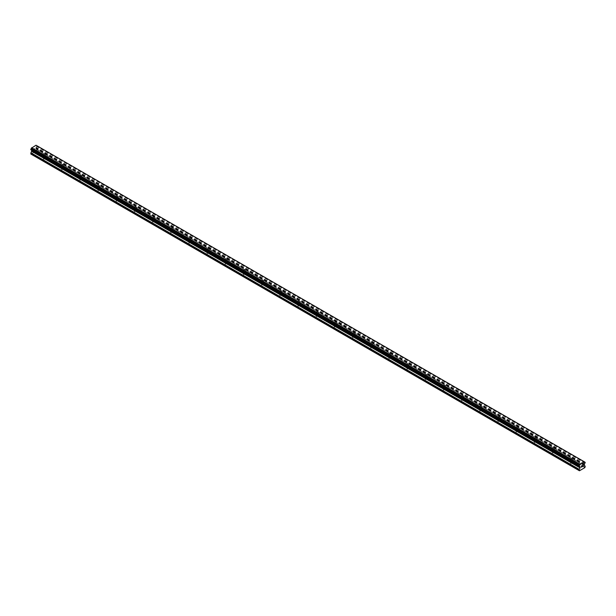 <?xml version="1.0" encoding="UTF-8"?>
<svg xmlns="http://www.w3.org/2000/svg" width="616" height="616" viewBox="0 0 616 616"><rect width="100%" height="100%" fill="white"/><g stroke="black" fill="none" stroke-linecap="round" stroke-linejoin="round"><path stroke-width="0.46" stroke-dasharray="3.08 2.31" d="M570.809 459.667A1.07 0.616 180 0 1 570.493 459.228A1.07 0.616 180 0 1 571.155 458.658A1.07 0.616 180 0 1 572.326 458.789A1.07 0.616 180 0 1 572.641 459.228A1.07 0.616 180 0 1 571.979 459.798A1.07 0.616 180 0 1 570.809 459.667M572.326 462.639A1.07 0.616 0 0 0 571.155 462.5A1.07 0.616 0 0 0 570.493 463.078A1.07 0.616 0 0 0 570.809 463.509A1.07 0.616 0 0 0 571.979 463.648A1.07 0.616 0 0 0 572.641 463.078A1.07 0.616 0 0 0 572.326 462.639M552.629 449.172A1.07 0.616 180 0 1 552.321 448.733A1.07 0.616 180 0 1 552.983 448.163A1.07 0.616 180 0 1 554.146 448.294A1.07 0.616 180 0 1 554.462 448.733A1.07 0.616 180 0 1 553.799 449.303A1.07 0.616 180 0 1 552.629 449.172M554.146 452.144A1.07 0.616 0 0 0 552.983 452.013A1.07 0.616 0 0 0 552.321 452.583A1.07 0.616 0 0 0 552.629 453.022A1.07 0.616 0 0 0 553.799 453.153A1.07 0.616 0 0 0 554.462 452.583A1.07 0.616 0 0 0 554.146 452.144M534.457 438.677A1.07 0.616 180 0 1 534.141 438.238A1.07 0.616 180 0 1 534.803 437.668A1.07 0.616 180 0 1 535.974 437.799A1.07 0.616 180 0 1 536.282 438.238A1.07 0.616 180 0 1 535.62 438.808A1.07 0.616 180 0 1 534.457 438.677M535.974 441.649A1.07 0.616 0 0 0 534.803 441.518A1.07 0.616 0 0 0 534.141 442.088A1.07 0.616 0 0 0 534.457 442.527A1.07 0.616 0 0 0 535.62 442.658A1.07 0.616 0 0 0 536.282 442.088A1.07 0.616 0 0 0 535.974 441.649M516.277 428.182A1.07 0.616 180 0 1 515.962 427.743A1.07 0.616 180 0 1 516.624 427.173A1.07 0.616 180 0 1 517.794 427.304A1.07 0.616 180 0 1 518.11 427.743A1.07 0.616 180 0 1 517.448 428.312A1.07 0.616 180 0 1 516.277 428.182M517.794 431.154A1.07 0.616 0 0 0 516.624 431.023A1.07 0.616 0 0 0 515.962 431.593A1.07 0.616 0 0 0 516.277 432.032A1.07 0.616 0 0 0 517.448 432.163A1.07 0.616 0 0 0 518.11 431.593A1.07 0.616 0 0 0 517.794 431.154M498.105 417.687A1.07 0.616 180 0 1 497.79 417.248A1.07 0.616 180 0 1 498.452 416.678A1.07 0.616 180 0 1 499.615 416.809A1.07 0.616 180 0 1 499.93 417.248A1.07 0.616 180 0 1 499.268 417.817A1.07 0.616 180 0 1 498.105 417.687M499.615 420.659A1.07 0.616 0 0 0 498.452 420.528A1.07 0.616 0 0 0 497.79 421.098A1.07 0.616 0 0 0 498.105 421.537A1.07 0.616 0 0 0 499.268 421.667A1.07 0.616 0 0 0 499.93 421.098A1.07 0.616 0 0 0 499.615 420.659M479.926 407.191A1.07 0.616 180 0 1 479.61 406.752A1.07 0.616 180 0 1 480.272 406.183A1.07 0.616 180 0 1 481.442 406.321A1.07 0.616 180 0 1 481.75 406.752A1.07 0.616 180 0 1 481.088 407.33A1.07 0.616 180 0 1 479.926 407.191M481.442 410.164A1.07 0.616 0 0 0 480.272 410.033A1.07 0.616 0 0 0 479.61 410.603A1.07 0.616 0 0 0 479.926 411.041A1.07 0.616 0 0 0 481.088 411.172A1.07 0.616 0 0 0 481.75 410.603A1.07 0.616 0 0 0 481.442 410.164M461.746 396.696A1.07 0.616 180 0 1 461.43 396.257A1.07 0.616 180 0 1 462.092 395.688A1.07 0.616 180 0 1 463.263 395.826A1.07 0.616 180 0 1 463.578 396.257A1.07 0.616 180 0 1 462.916 396.835A1.07 0.616 180 0 1 461.746 396.696M463.263 399.668A1.07 0.616 0 0 0 462.092 399.538A1.07 0.616 0 0 0 461.43 400.107A1.07 0.616 0 0 0 461.746 400.546A1.07 0.616 0 0 0 462.916 400.677A1.07 0.616 0 0 0 463.578 400.107A1.07 0.616 0 0 0 463.263 399.668M443.574 386.201A1.07 0.616 180 0 1 443.258 385.77A1.07 0.616 180 0 1 443.92 385.192A1.07 0.616 180 0 1 445.083 385.331A1.07 0.616 180 0 1 445.399 385.77A1.07 0.616 180 0 1 444.737 386.34A1.07 0.616 180 0 1 443.574 386.201M445.083 389.173A1.07 0.616 0 0 0 443.92 389.043A1.07 0.616 0 0 0 443.258 389.612A1.07 0.616 0 0 0 443.574 390.051A1.07 0.616 0 0 0 444.737 390.182A1.07 0.616 0 0 0 445.399 389.612A1.07 0.616 0 0 0 445.083 389.173M425.394 375.706A1.07 0.616 180 0 1 425.078 375.275A1.07 0.616 180 0 1 425.741 374.697A1.07 0.616 180 0 1 426.911 374.836A1.07 0.616 180 0 1 427.219 375.275A1.07 0.616 180 0 1 426.557 375.845A1.07 0.616 180 0 1 425.394 375.706M426.911 378.686A1.07 0.616 0 0 0 425.741 378.547A1.07 0.616 0 0 0 425.078 379.117A1.07 0.616 0 0 0 425.394 379.556A1.07 0.616 0 0 0 426.557 379.695A1.07 0.616 0 0 0 427.219 379.117A1.07 0.616 0 0 0 426.911 378.686M407.215 365.211A1.07 0.616 180 0 1 406.907 364.78A1.07 0.616 180 0 1 407.561 364.21A1.07 0.616 180 0 1 408.731 364.341A1.07 0.616 180 0 1 409.047 364.78A1.07 0.616 180 0 1 408.385 365.35A1.07 0.616 180 0 1 407.215 365.211M408.731 368.191A1.07 0.616 0 0 0 407.561 368.052A1.07 0.616 0 0 0 406.907 368.622A1.07 0.616 0 0 0 407.215 369.061A1.07 0.616 0 0 0 408.385 369.2A1.07 0.616 0 0 0 409.047 368.622A1.07 0.616 0 0 0 408.731 368.191M389.043 354.724A1.07 0.616 180 0 1 388.727 354.285A1.07 0.616 180 0 1 389.389 353.715A1.07 0.616 180 0 1 390.552 353.846A1.07 0.616 180 0 1 390.867 354.285A1.07 0.616 180 0 1 390.205 354.855A1.07 0.616 180 0 1 389.043 354.724M390.552 357.696A1.07 0.616 0 0 0 389.389 357.557A1.07 0.616 0 0 0 388.727 358.135A1.07 0.616 0 0 0 389.043 358.566A1.07 0.616 0 0 0 390.205 358.705A1.07 0.616 0 0 0 390.867 358.135A1.07 0.616 0 0 0 390.552 357.696M370.863 344.228A1.07 0.616 180 0 1 370.547 343.79A1.07 0.616 180 0 1 371.209 343.22A1.07 0.616 180 0 1 372.38 343.351A1.07 0.616 180 0 1 372.688 343.79A1.07 0.616 180 0 1 372.033 344.359A1.07 0.616 180 0 1 370.863 344.228M372.38 347.201A1.07 0.616 0 0 0 371.209 347.062A1.07 0.616 0 0 0 370.547 347.64A1.07 0.616 0 0 0 370.863 348.071A1.07 0.616 0 0 0 372.033 348.209A1.07 0.616 0 0 0 372.688 347.64A1.07 0.616 0 0 0 372.38 347.201M352.683 333.733A1.07 0.616 180 0 1 352.375 333.295A1.07 0.616 180 0 1 353.03 332.725A1.07 0.616 180 0 1 354.2 332.856A1.07 0.616 180 0 1 354.516 333.295A1.07 0.616 180 0 1 353.853 333.864A1.07 0.616 180 0 1 352.683 333.733M354.2 336.706A1.07 0.616 0 0 0 353.03 336.575A1.07 0.616 0 0 0 352.375 337.145A1.07 0.616 0 0 0 352.683 337.576A1.07 0.616 0 0 0 353.853 337.714A1.07 0.616 0 0 0 354.516 337.145A1.07 0.616 0 0 0 354.2 336.706M334.511 323.238A1.07 0.616 180 0 1 334.195 322.799A1.07 0.616 180 0 1 334.858 322.23A1.07 0.616 180 0 1 336.02 322.361A1.07 0.616 180 0 1 336.336 322.799A1.07 0.616 180 0 1 335.674 323.369A1.07 0.616 180 0 1 334.511 323.238M336.02 326.21A1.07 0.616 0 0 0 334.858 326.08A1.07 0.616 0 0 0 334.195 326.649A1.07 0.616 0 0 0 334.511 327.088A1.07 0.616 0 0 0 335.674 327.219A1.07 0.616 0 0 0 336.336 326.649A1.07 0.616 0 0 0 336.02 326.21M316.331 312.743A1.07 0.616 180 0 1 316.016 312.304A1.07 0.616 180 0 1 316.678 311.735A1.07 0.616 180 0 1 317.848 311.865A1.07 0.616 180 0 1 318.156 312.304A1.07 0.616 180 0 1 317.502 312.874A1.07 0.616 180 0 1 316.331 312.743M317.848 315.715A1.07 0.616 0 0 0 316.678 315.585A1.07 0.616 0 0 0 316.016 316.154A1.07 0.616 0 0 0 316.331 316.593A1.07 0.616 0 0 0 317.502 316.724A1.07 0.616 0 0 0 318.156 316.154A1.07 0.616 0 0 0 317.848 315.715M298.152 302.248A1.07 0.616 180 0 1 297.844 301.809A1.07 0.616 180 0 1 298.498 301.239A1.07 0.616 180 0 1 299.669 301.37A1.07 0.616 180 0 1 299.984 301.809A1.07 0.616 180 0 1 299.322 302.379A1.07 0.616 180 0 1 298.152 302.248M299.669 305.22A1.07 0.616 0 0 0 298.498 305.089A1.07 0.616 0 0 0 297.844 305.659A1.07 0.616 0 0 0 298.152 306.098A1.07 0.616 0 0 0 299.322 306.229A1.07 0.616 0 0 0 299.984 305.659A1.07 0.616 0 0 0 299.669 305.22M279.98 291.753A1.07 0.616 180 0 1 279.664 291.314A1.07 0.616 180 0 1 280.326 290.744A1.07 0.616 180 0 1 281.489 290.883A1.07 0.616 180 0 1 281.805 291.314A1.07 0.616 180 0 1 281.142 291.892A1.07 0.616 180 0 1 279.98 291.753M281.489 294.725A1.07 0.616 0 0 0 280.326 294.594A1.07 0.616 0 0 0 279.664 295.164A1.07 0.616 0 0 0 279.98 295.603A1.07 0.616 0 0 0 281.142 295.734A1.07 0.616 0 0 0 281.805 295.164A1.07 0.616 0 0 0 281.489 294.725M261.8 281.258A1.07 0.616 180 0 1 261.484 280.819A1.07 0.616 180 0 1 262.147 280.249A1.07 0.616 180 0 1 263.317 280.388A1.07 0.616 180 0 1 263.625 280.819A1.07 0.616 180 0 1 262.97 281.397A1.07 0.616 180 0 1 261.8 281.258M263.317 284.23A1.07 0.616 0 0 0 262.147 284.099A1.07 0.616 0 0 0 261.484 284.669A1.07 0.616 0 0 0 261.8 285.108A1.07 0.616 0 0 0 262.97 285.239A1.07 0.616 0 0 0 263.625 284.669A1.07 0.616 0 0 0 263.317 284.23M243.62 270.763A1.07 0.616 180 0 1 243.312 270.324A1.07 0.616 180 0 1 243.967 269.754A1.07 0.616 180 0 1 245.137 269.893A1.07 0.616 180 0 1 245.453 270.324A1.07 0.616 180 0 1 244.791 270.901A1.07 0.616 180 0 1 243.62 270.763M245.137 273.735A1.07 0.616 0 0 0 243.967 273.604A1.07 0.616 0 0 0 243.312 274.174A1.07 0.616 0 0 0 243.62 274.613A1.07 0.616 0 0 0 244.791 274.744A1.07 0.616 0 0 0 245.453 274.174A1.07 0.616 0 0 0 245.137 273.735M225.448 260.268A1.07 0.616 180 0 1 225.133 259.837A1.07 0.616 180 0 1 225.795 259.259A1.07 0.616 180 0 1 226.958 259.398A1.07 0.616 180 0 1 227.273 259.837A1.07 0.616 180 0 1 226.611 260.406A1.07 0.616 180 0 1 225.448 260.268M226.958 263.248A1.07 0.616 0 0 0 225.795 263.109A1.07 0.616 0 0 0 225.133 263.679A1.07 0.616 0 0 0 225.448 264.118A1.07 0.616 0 0 0 226.611 264.256A1.07 0.616 0 0 0 227.273 263.679A1.07 0.616 0 0 0 226.958 263.248M207.269 249.773A1.07 0.616 180 0 1 206.953 249.341A1.07 0.616 180 0 1 207.615 248.764A1.07 0.616 180 0 1 208.785 248.903A1.07 0.616 180 0 1 209.094 249.341A1.07 0.616 180 0 1 208.439 249.911A1.07 0.616 180 0 1 207.269 249.773M208.785 252.752A1.07 0.616 0 0 0 207.615 252.614A1.07 0.616 0 0 0 206.953 253.184A1.07 0.616 0 0 0 207.269 253.623A1.07 0.616 0 0 0 208.439 253.761A1.07 0.616 0 0 0 209.094 253.184A1.07 0.616 0 0 0 208.785 252.752M189.089 239.285A1.07 0.616 180 0 1 188.781 238.846A1.07 0.616 180 0 1 189.443 238.276A1.07 0.616 180 0 1 190.606 238.407A1.07 0.616 180 0 1 190.922 238.846A1.07 0.616 180 0 1 190.259 239.416A1.07 0.616 180 0 1 189.089 239.285M190.606 242.257A1.07 0.616 0 0 0 189.443 242.119A1.07 0.616 0 0 0 188.781 242.689A1.07 0.616 0 0 0 189.089 243.127A1.07 0.616 0 0 0 190.259 243.266A1.07 0.616 0 0 0 190.922 242.689A1.07 0.616 0 0 0 190.606 242.257M170.917 228.79A1.07 0.616 180 0 1 170.601 228.351A1.07 0.616 180 0 1 171.263 227.781A1.07 0.616 180 0 1 172.426 227.912A1.07 0.616 180 0 1 172.742 228.351A1.07 0.616 180 0 1 172.08 228.921A1.07 0.616 180 0 1 170.917 228.79M172.426 231.762A1.07 0.616 0 0 0 171.263 231.624A1.07 0.616 0 0 0 170.601 232.201A1.07 0.616 0 0 0 170.917 232.632A1.07 0.616 0 0 0 172.08 232.771A1.07 0.616 0 0 0 172.742 232.201A1.07 0.616 0 0 0 172.426 231.762M152.737 218.295A1.07 0.616 180 0 1 152.422 217.856A1.07 0.616 180 0 1 153.084 217.286A1.07 0.616 180 0 1 154.254 217.417A1.07 0.616 180 0 1 154.57 217.856A1.07 0.616 180 0 1 153.908 218.426A1.07 0.616 180 0 1 152.737 218.295M154.254 221.267A1.07 0.616 0 0 0 153.084 221.129A1.07 0.616 0 0 0 152.422 221.706A1.07 0.616 0 0 0 152.737 222.137A1.07 0.616 0 0 0 153.908 222.276A1.07 0.616 0 0 0 154.57 221.706A1.07 0.616 0 0 0 154.254 221.267M134.558 207.8A1.07 0.616 180 0 1 134.25 207.361A1.07 0.616 180 0 1 134.912 206.791A1.07 0.616 180 0 1 136.074 206.922A1.07 0.616 180 0 1 136.39 207.361A1.07 0.616 180 0 1 135.728 207.931A1.07 0.616 180 0 1 134.558 207.8M136.074 210.772A1.07 0.616 0 0 0 134.912 210.641A1.07 0.616 0 0 0 134.25 211.211A1.07 0.616 0 0 0 134.558 211.65A1.07 0.616 0 0 0 135.728 211.781A1.07 0.616 0 0 0 136.39 211.211A1.07 0.616 0 0 0 136.074 210.772M116.386 197.305A1.07 0.616 180 0 1 116.07 196.866A1.07 0.616 180 0 1 116.732 196.296A1.07 0.616 180 0 1 117.895 196.427A1.07 0.616 180 0 1 118.21 196.866A1.07 0.616 180 0 1 117.548 197.436A1.07 0.616 180 0 1 116.386 197.305M117.895 200.277A1.07 0.616 0 0 0 116.732 200.146A1.07 0.616 0 0 0 116.07 200.716A1.07 0.616 0 0 0 116.386 201.155A1.07 0.616 0 0 0 117.548 201.286A1.07 0.616 0 0 0 118.21 200.716A1.07 0.616 0 0 0 117.895 200.277M98.206 186.81A1.07 0.616 180 0 1 97.89 186.371A1.07 0.616 180 0 1 98.552 185.801A1.07 0.616 180 0 1 99.723 185.932A1.07 0.616 180 0 1 100.038 186.371A1.07 0.616 180 0 1 99.376 186.941A1.07 0.616 180 0 1 98.206 186.81M99.723 189.782A1.07 0.616 0 0 0 98.552 189.651A1.07 0.616 0 0 0 97.89 190.221A1.07 0.616 0 0 0 98.206 190.66A1.07 0.616 0 0 0 99.376 190.791A1.07 0.616 0 0 0 100.038 190.221A1.07 0.616 0 0 0 99.723 189.782M80.026 176.315A1.07 0.616 180 0 1 79.718 175.876A1.07 0.616 180 0 1 80.38 175.306A1.07 0.616 180 0 1 81.543 175.437A1.07 0.616 180 0 1 81.859 175.876A1.07 0.616 180 0 1 81.197 176.446A1.07 0.616 180 0 1 80.026 176.315M81.543 179.287A1.07 0.616 0 0 0 80.38 179.156A1.07 0.616 0 0 0 79.718 179.726A1.07 0.616 0 0 0 80.026 180.165A1.07 0.616 0 0 0 81.197 180.296A1.07 0.616 0 0 0 81.859 179.726A1.07 0.616 0 0 0 81.543 179.287M61.854 165.82A1.07 0.616 180 0 1 61.538 165.381A1.07 0.616 180 0 1 62.201 164.811A1.07 0.616 180 0 1 63.371 164.949A1.07 0.616 180 0 1 63.679 165.381A1.07 0.616 180 0 1 63.017 165.958A1.07 0.616 180 0 1 61.854 165.82M63.371 168.792A1.07 0.616 0 0 0 62.201 168.661A1.07 0.616 0 0 0 61.538 169.231A1.07 0.616 0 0 0 61.854 169.669A1.07 0.616 0 0 0 63.017 169.8A1.07 0.616 0 0 0 63.679 169.231A1.07 0.616 0 0 0 63.371 168.792M43.674 155.324A1.07 0.616 180 0 1 43.359 154.886A1.07 0.616 180 0 1 44.021 154.316A1.07 0.616 180 0 1 45.191 154.454A1.07 0.616 180 0 1 45.507 154.886A1.07 0.616 180 0 1 44.845 155.463A1.07 0.616 180 0 1 43.674 155.324M45.191 158.297A1.07 0.616 0 0 0 44.021 158.166A1.07 0.616 0 0 0 43.359 158.736A1.07 0.616 0 0 0 43.674 159.174A1.07 0.616 0 0 0 44.845 159.305A1.07 0.616 0 0 0 45.507 158.736A1.07 0.616 0 0 0 45.191 158.297M581.997 465.642L581.389 465.989L581.389 467.19M582.413 465.704L582.967 465.195M582.944 465.326L582.343 466.635M34.535 148.625L34.535 149.111L34.542 148.625L34.003 148.933L34.535 148.625M34.535 149.188L34.535 149.665L34.542 149.188M34.003 150.058L34.604 149.703L34.604 148.51L34.003 148.856L34.611 148.51L34.611 149.711L34.003 150.058M33.279 149.272L33.264 150.481L33.264 149.288M33.264 150.481L33.333 149.395L33.264 150.481M30.8 154.015L36.56 151.043L36.86 149.588L35.828 148.702L36.205 147.316A0.855 0.493 -60 0 1 36.691 146.485L36.683 145.653A0.855 0.493 -60 0 1 36.205 145.376L36.182 145.322M30.846 149.75L30.969 149.78A0.855 0.493 -60 0 1 31.455 150.058L31.478 150.119M584.484 461.885L36.021 145.23M585.2 467.097L36.86 150.52M584.9 467.621L36.56 151.043M585.108 465.973L36.767 149.388M584.261 465.48L35.92 148.895L584.261 465.48M584.484 464.056L36.144 147.47M584.545 463.894L36.205 147.316M585.154 462.27L36.814 145.684M584.522 461.908L36.76 145.653L584.522 461.908M36.683 145.653L584.545 461.962L36.205 145.376M30.969 149.78L579.31 466.366L31.455 150.058M579.856 466.72L31.739 150.273L579.818 466.697M579.44 470.77L31.1 154.192M585.2 466.166L36.86 149.588M584.168 465.288L35.828 148.702M584.168 464.741L35.828 148.156M584.261 464.441L35.92 147.855M585.031 463.063L36.691 146.485M585.108 462.97L36.767 146.392M585.154 462.885L36.814 146.308M585.2 462.739L36.86 146.154M585.2 462.37L36.86 145.784M570.493 459.228L570.493 463.078M552.321 448.733L552.321 452.583M534.141 438.238L534.141 442.088M515.962 427.743L515.962 431.593M497.79 417.248L497.79 421.098M479.61 406.752L479.61 410.603M461.43 396.257L461.43 400.107M443.258 385.77L443.258 389.612M425.078 375.275L425.078 379.117M406.907 364.78L406.907 368.622M388.727 354.285L388.727 358.135M370.547 343.79L370.547 347.64M352.375 333.295L352.375 337.145M334.195 322.799L334.195 326.649M316.016 312.304L316.016 316.154M297.844 301.809L297.844 305.659M279.664 291.314L279.664 295.164M261.484 280.819L261.484 284.669M243.312 270.324L243.312 274.174M225.133 259.837L225.133 263.679M206.953 249.341L206.953 253.184M188.781 238.846L188.781 242.689M170.601 228.351L170.601 232.201M152.422 217.856L152.422 221.706M134.25 207.361L134.25 211.211M116.07 196.866L116.07 200.716M97.89 186.371L97.89 190.221M79.718 175.876L79.718 179.726M61.538 165.381L61.538 169.231M43.359 154.886L43.359 158.736M45.507 154.886L45.507 158.736M63.679 165.381L63.679 169.231M81.859 175.876L81.859 179.726M100.038 186.371L100.038 190.221M118.21 196.866L118.21 200.716M136.39 207.361L136.39 211.211M154.57 217.856L154.57 221.706M172.742 228.351L172.742 232.201M190.922 238.846L190.922 242.689M209.094 249.341L209.094 253.184M227.273 259.837L227.273 263.679M245.453 270.324L245.453 274.174M263.625 280.819L263.625 284.669M281.805 291.314L281.805 295.164M299.984 301.809L299.984 305.659M318.156 312.304L318.156 316.154M336.336 322.799L336.336 326.649M354.516 333.295L354.516 337.145M372.688 343.79L372.688 347.64M390.867 354.285L390.867 358.135M409.047 364.78L409.047 368.622M427.219 375.275L427.219 379.117M445.399 385.77L445.399 389.612M463.578 396.257L463.578 400.107M481.75 406.752L481.75 410.603M499.93 417.248L499.93 421.098M518.11 427.743L518.11 431.593M536.282 438.238L536.282 442.088M554.462 448.733L554.462 452.583M572.641 459.228L572.641 463.078M584.715 462.223L36.375 145.645M579.625 466.374L31.285 149.796"/><path stroke-width="0.92" d="M581.466 466.027L581.466 466.505L581.997 465.719L581.466 466.027M581.466 466.589L581.466 467.067L581.458 466.589M581.389 467.19L581.997 466.836L581.396 467.19L581.396 465.989L581.997 465.634M582.413 465.704L582.967 465.195M582.821 465.858L582.497 466.474L582.813 465.858M582.497 466.474L583.067 466.143L582.497 466.466M583.067 466.22L582.351 466.635L582.944 465.326M582.343 466.635L583.059 466.22M579.795 466.643L579.31 466.366A0.855 0.493 -60 0 1 579.795 466.643L580.172 467.59L579.14 469.669L579.44 470.77L584.9 467.621L585.2 466.166L584.168 465.288L584.545 463.894A0.855 0.493 -60 0 1 585.031 463.063L585.2 462.37L584.522 461.908L585.023 462.239A0.855 0.493 -60 0 1 584.545 461.962L36.182 145.322M579.31 466.366L579.317 465.534A0.855 0.493 -60 0 0 579.795 464.703L584.507 461.892M31.77 150.289L30.8 154.015L579.14 470.593M31.478 150.119L579.818 466.697M30.892 149.78L579.232 466.358L30.892 149.78M584.361 461.808L36.021 145.23L31.455 148.125A0.855 0.493 -60 0 1 30.977 148.949L30.846 149.75L579.186 466.335M579.979 464.341L31.639 147.755M579.856 464.549L31.516 147.971M579.795 464.703L31.455 148.125M585.023 462.239L584.545 461.962M579.317 465.534L30.977 148.949M579.24 465.627L30.9 149.041M579.186 465.719L30.846 149.134M579.14 465.865L30.8 149.28M579.14 466.235L30.8 149.657M580.172 467.051L31.832 150.466M580.172 467.59L31.832 151.012M580.08 467.89L31.739 151.313M579.232 469.369L30.892 152.783M579.14 469.669L30.8 153.084M579.833 466.712L31.493 150.135"/></g></svg>
